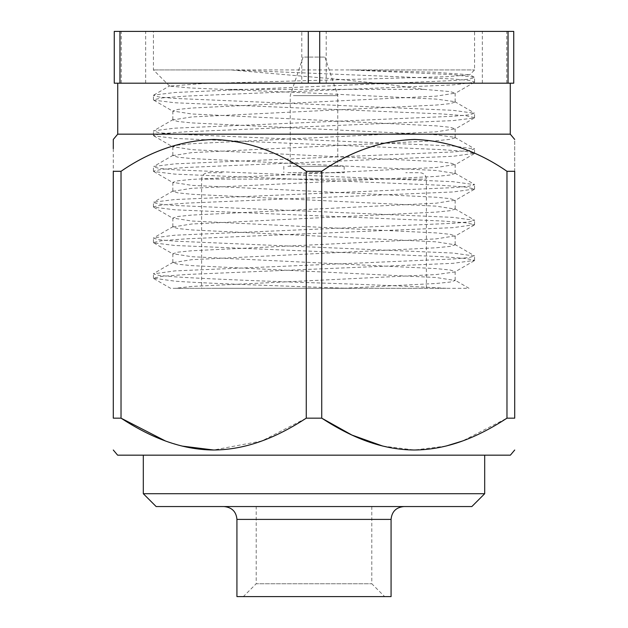 <?xml version="1.0" encoding="UTF-8"?>
<svg xmlns="http://www.w3.org/2000/svg" width="628" height="628" viewBox="0 0 628 628"><rect width="100%" height="100%" fill="white"/><g stroke="black" fill="none" stroke-linecap="round" stroke-linejoin="round"><path stroke-width="0.47" stroke-dasharray="3.14 2.35" d="M403.922 506.553L224.078 506.553L403.922 506.553M256.193 506.553L371.807 506.553L256.193 506.553L256.193 583.757L371.807 583.757L256.193 583.757L243.35 596.6L384.65 596.6L243.35 596.6M156.152 506.553L471.848 506.553M484.69 493.71L143.31 493.71M391.071 596.6L236.929 596.6M484.69 455.167L143.31 455.167L484.69 455.167M483.976 31.4L506.749 31.4L483.976 31.4M301.793 83.202L510.274 83.202L117.726 83.202L314 83.202L301.793 83.202L301.793 31.4L326.207 31.4L301.793 31.4M139.557 31.4L121.251 31.4L139.557 31.4M319.707 83.202L319.707 31.4L513.743 31.4L513.743 83.202L114.257 83.202L114.257 31.4L308.293 31.4L308.293 83.202M508.044 31.4L508.044 83.202M319.707 31.4L308.293 31.4M119.956 83.202L119.956 31.4M510.274 134.164L117.726 134.164M113.291 148.679L113.291 171.295L121.023 171.295C150.108 151.222 180.935 140.609 213.504 139.455C246.09 140.515 277.011 151.128 306.268 171.295L321.732 171.295C350.817 151.222 381.636 140.609 414.213 139.455C446.798 140.515 477.72 151.128 506.977 171.295L514.709 171.295C514.709 129.666 514.709 129.666 514.709 171.295L514.709 418.17L506.977 418.17L462.483 441.013M113.291 171.295L113.291 418.17L121.023 418.17L121.023 171.295M306.268 171.295L306.268 418.17L261.813 440.997L213.638 450.009M182.034 446.076L165.517 441.013M506.977 171.295L506.977 418.17M306.268 418.17L321.732 418.17L321.732 171.295M445.966 446.076L414.362 450.009L382.742 446.076M510.383 455.167L117.617 455.167M230.947 69.936L453.055 78.979L468.904 80.384L474.572 81.946L474.242 82.331L453.055 84.921L186.61 96.076L161.953 97.929L153.436 99.789L153.766 100.15L174.945 102.764L441.39 113.911L466.047 115.772L474.564 117.632L474.234 117.993L453.055 120.607L186.61 131.754L161.953 133.615L153.436 135.475L153.766 135.836L174.945 138.443L441.39 149.597L466.047 151.458L474.564 153.311L453.055 156.286L186.61 167.441L161.953 169.293L153.436 171.154L153.766 171.515L174.945 174.129L441.39 185.276L466.047 187.136L474.564 188.997L453.055 191.972L186.61 203.119L161.953 204.979L153.436 206.832L153.766 207.201L174.945 209.807L441.39 220.962L466.047 222.814L474.564 224.675L453.055 227.65L186.61 238.797L161.953 240.657L153.436 242.518L153.766 242.879L174.945 245.493L441.39 256.64L466.047 258.501L474.564 260.361L453.055 263.328L186.61 274.483L161.953 276.344L153.436 278.196L174.945 281.171C208.001 283.542 281.234 285.921 347.378 288.291L175.314 288.307L191.768 286.439L436.232 274.546L454.774 272.002L455.143 271.571L450.166 270.009L436.232 268.603L191.768 256.703L172.857 253.736L177.834 252.166L191.768 250.76L436.232 238.868L455.143 235.893L450.166 234.323L436.232 232.917L191.768 221.025L172.857 218.049L177.834 216.487L191.768 215.074L436.232 203.182L455.143 200.206L450.166 198.644L436.232 197.239L191.768 185.339L172.857 182.371L177.834 180.801L191.768 179.396L436.232 167.503L455.143 164.528L450.166 162.966L436.232 161.553L191.768 149.66L172.857 146.685L177.834 145.123L191.768 143.71L436.232 131.817L455.143 128.85L450.166 127.28L436.232 125.875L191.768 113.982L172.857 111.007L177.834 109.437L191.768 108.032L436.232 96.139L455.143 93.164L450.166 91.602L423.892 89.364L386.189 84.183L336.961 79.183L230.947 69.936L153.428 69.936L474.572 69.936L350.228 69.936L453.055 74.646L474.242 77.236L474.572 77.621L468.904 79.183L453.055 80.588L174.945 92.489L153.758 95.079L153.428 95.456L159.096 97.026L174.945 98.431L453.055 110.324L474.572 113.299L468.904 114.869L453.055 116.274L174.945 128.167L153.758 130.757L153.428 131.142L159.096 132.704L174.945 134.117L453.055 146.01L474.572 148.985L468.904 150.547L453.055 151.952L174.945 163.853L153.758 166.444L153.428 166.82L159.096 168.39L174.945 169.796L453.055 181.688L474.572 184.663L468.904 186.226L453.055 187.639L174.945 199.531L153.758 202.122L153.428 202.506L159.096 204.069L174.945 205.482L453.055 217.374L474.572 220.342L468.904 221.912L453.055 223.317L174.945 235.21L153.758 237.808L153.428 238.185L159.096 239.755L174.945 241.16L453.055 253.053L474.572 256.028L468.904 257.59L453.055 259.003L174.945 270.896L153.428 273.871L159.096 275.433L174.945 276.838C200.599 278.549 259.953 281.085 314 282.788C363.51 284.358 418.248 286.635 446.1 288.307L347.378 288.291M153.758 278.573L170.573 288.307L342.598 288.307L436.232 283.471L450.166 282.058L455.143 280.496L436.232 277.521L191.768 265.628L177.834 264.215L172.857 262.653L191.768 259.678L436.232 247.785L450.166 246.38L455.143 244.81L436.232 241.835L191.768 229.942L177.834 228.537L172.857 226.975L191.768 224L436.232 212.107L450.166 210.694L455.143 209.132L436.232 206.157L191.768 194.264L177.834 192.851L172.857 191.289L191.768 188.314L436.232 176.421L450.166 175.016L455.143 173.446L436.232 170.478L191.768 158.578L177.834 157.173L172.857 155.611L191.768 152.635L436.232 140.743L450.166 139.33L455.143 137.768L454.774 137.336L436.232 134.792L191.768 122.9L177.834 121.494L172.857 119.924L191.768 116.949L436.232 105.057L450.166 103.651L455.143 102.081L454.774 101.65L436.232 99.114L314 93.164L190.59 87.998L169.623 86.115L202.349 83.571L447.207 76.695L469.705 74.795L474.572 69.936L474.572 31.4L153.428 31.4L474.572 31.4M350.228 69.936L434.568 72.251L469.705 74.795M423.892 89.364L227.069 89.364M216.66 288.307L426.396 288.307L216.66 288.307M342.598 288.307L469.022 288.307L454.774 280.064M222.226 172.7L208.025 172.7C204.147 173.108 202.012 175.251 201.604 179.121L426.396 179.121L201.604 179.121L201.604 288.307M426.396 288.307L426.396 179.121C425.988 175.251 423.853 173.108 419.975 172.7L405.774 172.7M287.86 172.7L344.183 172.7L287.86 172.7M287.86 166.279L344.183 166.279L287.86 166.279M293.417 166.279L337.762 166.279L293.417 166.279M293.417 95.629L337.762 95.629L293.417 95.629M304.541 57.093L324.919 57.093L304.541 57.093M236.929 519.395L391.071 519.395M371.807 506.553L371.807 583.757L384.65 596.6M506.749 83.202L506.749 31.4M482.343 83.202L482.343 31.4M145.657 83.202L145.657 31.4M121.251 83.202L121.251 31.4M326.207 83.202L326.207 31.4M474.242 82.331L454.774 93.596M153.758 100.166L173.226 111.439M474.242 118.009L454.774 129.282M153.758 135.852L173.226 147.117M474.242 153.687L454.774 164.96M153.758 171.53L173.226 182.803M474.242 189.373L454.774 200.638M153.758 207.216L173.226 218.481M474.242 225.052L454.774 236.324M153.758 242.895L173.226 254.167M474.242 260.738L454.774 272.002M474.572 153.311L474.572 148.985M153.428 135.475L153.428 131.142M474.572 188.997L474.572 184.663M153.428 171.154L153.428 166.82M474.572 224.675L474.572 220.342M153.428 206.832L153.428 202.506M474.572 260.361L474.572 256.028M153.428 242.518L153.428 238.185M153.428 278.196L153.428 273.871M474.572 117.632L474.572 113.299M153.428 99.789L153.428 95.456M474.572 81.946L474.572 77.621M169.615 86.115L153.428 69.936L153.428 31.4M455.143 271.571L455.143 280.496M172.857 253.736L172.857 262.653M455.143 235.893L455.143 244.81M172.857 218.049L172.857 226.975M455.143 200.206L455.143 209.132M172.857 182.371L172.857 191.289M455.143 164.528L455.143 173.446M172.857 146.685L172.857 155.611M455.143 128.85L455.143 137.768M172.857 111.007L172.857 119.924M455.143 93.164L455.143 102.081M173.226 262.221L153.758 273.486M454.774 244.378L474.242 255.651M173.226 226.543L153.758 237.808M454.774 208.7L474.242 219.965M173.226 190.857L153.758 202.122M454.774 173.014L474.242 184.287M173.226 155.179L153.758 166.444M454.774 137.336L474.242 148.601M173.226 119.493L153.758 130.757M454.774 101.65L474.242 112.922M153.758 95.079L169.717 85.848M474.242 77.236L469.603 74.551M283.817 166.279L283.817 172.7M344.183 166.279L344.183 172.7M303.081 57.093L290.238 95.629L290.238 166.279M324.919 57.093L337.762 95.629L337.762 166.279"/><path stroke-width="0.94" d="M391.071 519.395L236.929 519.395L236.929 596.6L391.071 596.6L391.071 519.395C391.833 511.592 396.119 507.314 403.922 506.553M484.69 493.71L471.848 506.553L156.152 506.553L143.31 493.71L484.69 493.71L484.69 455.167M308.293 31.4L114.257 31.4L114.257 83.202L308.293 83.202L308.293 31.4L319.707 31.4L319.707 83.202L513.743 83.202L513.743 31.4L319.707 31.4M308.293 83.202L319.707 83.202M508.044 83.202L508.044 31.4M119.956 31.4L119.956 83.202M117.726 83.202L117.726 134.164L510.274 134.164L514.709 139.455M113.291 148.679L113.291 139.455L117.726 134.164M165.517 441.013L121.023 418.17L113.291 418.17C113.291 459.837 113.291 459.837 113.291 418.17C113.291 459.837 113.291 459.837 113.291 418.17L113.291 171.295C113.291 129.666 113.291 129.666 113.291 171.295L121.023 171.295C150.28 151.128 181.202 140.515 213.787 139.455C246.364 140.609 277.184 151.222 306.268 171.295L321.732 171.295C350.989 151.128 381.91 140.515 414.496 139.455C447.065 140.609 477.892 151.222 506.977 171.295L514.709 171.295C514.709 129.666 514.709 129.666 514.709 171.295L514.709 418.17C514.709 459.837 514.709 459.837 514.709 418.17C514.709 459.837 514.709 459.837 514.709 418.17L506.977 418.17L506.977 171.295M213.638 450.009L182.034 446.076M121.023 171.295L121.023 418.17C150.767 437.504 180.683 449.711 213.504 450.009C246.302 449.789 276.32 437.645 306.268 418.17L306.268 171.295M321.732 171.295L321.732 418.17L306.268 418.17M382.742 446.076L351.97 435.071L321.732 418.17C351.476 437.504 381.392 449.711 414.213 450.009C447.018 449.789 477.029 437.645 506.977 418.17M462.483 441.013L445.966 446.076M113.291 450.009L117.617 455.167L510.383 455.167L514.709 450.009M236.929 519.395C236.238 511.663 231.952 507.385 224.078 506.553M143.31 493.71L143.31 455.167M510.274 83.202L510.274 134.164"/></g></svg>
